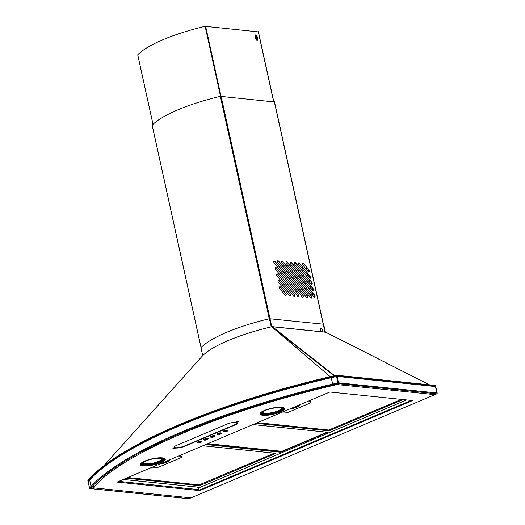 <?xml version="1.0" encoding="UTF-8"?>
<svg xmlns="http://www.w3.org/2000/svg" width="525" height="525" viewBox="0 0 525 525"><rect width="100%" height="100%" fill="white"/><g stroke="black" fill="none" stroke-linecap="round" stroke-linejoin="round"><path stroke-width="0.79" d="M334.044 375.769L271.733 326.76L330.218 376.668L271.733 326.76A83.895 20.803 167.6 0 0 202.217 356.18L103.517 466.154L202.217 356.18A83.895 20.803 -12.4 0 1 271.733 326.76L272.409 326.753L334.478 375.664M200.996 347.767L200.983 347.694A83.436 20.692 -12.4 0 1 269.443 318.721L323.649 324.233L325.382 332.135M336.459 375.979L337.942 382.876L332.673 384.116L332.883 384.884L338.152 383.65L332.883 384.884A290.922 72.142 167.6 0 0 91.803 486.911L94.264 486.59C124.32 452.74 222.83 411.055 333.172 385.488L337.076 384.569L338.152 383.65A0.656 0.505 -84.1 0 0 338.317 383.539A0.656 0.505 -84.1 0 1 338.152 383.65L436.826 393.829L338.126 383.565L337.076 384.569L434.864 394.662L436.826 393.829A0.656 0.505 -84.1 0 0 437.181 393.002A0.656 0.505 95.9 0 1 436.826 393.829L188.974 498.717A0.656 0.505 95.9 0 1 188.77 498.75A0.656 0.505 95.9 0 0 188.974 498.717L190.942 497.884L93.155 487.797L90.307 488.539A0.656 0.597 -137.3 0 1 89.552 487.994L87.983 480.848A0.656 0.597 -137.3 0 1 88.115 480.322L89.618 478.695C120.153 444.34 219.568 402.321 331.026 376.477L336.269 375.263M435.409 386.164L436.708 392.667L437.181 393.002L435.77 386.59A0.656 0.505 95.9 0 0 435.514 386.203L435.606 385.849A0.656 0.505 95.9 0 0 434.982 385.435M202.151 356.252L103.425 466.226L202.191 356.206M334.176 375.736L271.95 326.707L325.887 332.272A0.61 0.368 116.9 0 0 325.736 332.187L272.383 326.681L334.537 375.651M176.256 445.574A6.444 1.601 167.6 0 0 174.018 447.379A6.444 1.601 167.6 0 0 177.804 448.009A6.444 1.601 167.6 0 0 184.36 446.408L235.272 424.863A6.444 1.601 167.6 0 0 237.517 423.065A6.444 1.601 167.6 0 0 233.73 422.435A6.444 1.601 167.6 0 0 227.174 424.029L176.256 445.574M238.514 421.798L236.407 421.988L238.672 421.293L238.514 421.798M174.668 448.816L172.561 449.013L174.825 448.311L175.127 448.448L174.668 448.816M199.762 490.613L412.578 400.549L329.89 392.017L117.075 482.081L199.762 490.613L199.684 490.258M174.018 447.202A6.444 1.601 167.6 0 0 178.041 447.648A6.444 1.601 167.6 0 0 184.288 446.079L235.2 424.535A6.444 1.601 167.6 0 0 237.444 422.907M236.558 421.785L238.744 421.306M172.712 448.803L174.904 448.324M88.279 481.064A0.656 0.597 42.7 0 0 88.141 481.589L89.526 488.06L91.055 486.367L89.644 479.962A291.578 72.299 -12.4 0 1 331.262 377.711L337.102 376.412L435.77 386.59M94.264 486.59L93.155 487.797L90.307 488.539A0.656 0.505 95.9 0 1 90.024 488.552L89.663 488.677L89.565 488.04A0.656 0.597 -137.3 0 1 89.552 487.994L89.565 488.04A0.656 0.597 42.7 0 0 90.307 488.539L91.803 486.911A0.656 0.597 -137.3 0 1 91.055 486.367A291.578 72.299 -12.4 0 1 332.673 384.116A291.578 72.299 167.6 0 0 91.055 486.367A0.656 0.597 42.7 0 0 91.803 486.911A290.922 72.142 167.6 0 1 332.883 384.884L332.673 384.116L338.507 382.823L336.801 375.047L336.236 375.106L338.08 383.499L338.645 383.44L338.08 383.499M325.559 332.168L429.437 384.812M198.056 487.167L197.951 487.213A0.656 0.381 67.1 0 0 197.892 488.243L199.395 490.055A0.656 0.381 67.1 0 0 199.723 490.265L411.895 400.477M338.645 383.44L338.507 382.823L437.181 393.002L338.507 382.823L337.102 376.412A0.656 0.505 95.9 0 0 336.676 375.966M89.775 479.437A0.656 0.597 42.7 0 0 89.644 479.962L88.141 481.589L89.552 487.994L91.055 486.367L89.48 479.213L87.983 480.848L88.154 480.277M435.258 386.098L435.671 386.137M201.344 441.938L201.338 441.919A1.857 0.459 167.6 0 0 201.338 441.919A1.857 0.459 167.6 0 0 200.918 441.728A1.857 0.459 167.6 0 0 198.857 442.017A1.857 0.459 167.6 0 0 197.708 442.719A1.857 0.459 167.6 0 0 197.715 442.726A1.857 0.459 167.6 0 0 198.135 442.929A1.857 0.459 167.6 0 0 200.196 442.641A1.857 0.459 167.6 0 0 201.344 441.938A1.857 0.459 167.6 0 0 200.918 441.748A1.857 0.459 167.6 0 0 198.857 442.037A1.857 0.459 167.6 0 0 197.715 442.739L197.708 442.719M227.535 430.854L227.528 430.835A1.857 0.459 167.6 0 0 227.528 430.835A1.857 0.459 167.6 0 0 227.108 430.644A1.857 0.459 167.6 0 0 225.048 430.933A1.857 0.459 167.6 0 0 223.899 431.629A1.857 0.459 167.6 0 0 223.906 431.642A1.857 0.459 167.6 0 0 224.326 431.845A1.857 0.459 167.6 0 0 226.387 431.557A1.857 0.459 167.6 0 0 227.535 430.854A1.857 0.459 167.6 0 0 227.108 430.664A1.857 0.459 167.6 0 0 225.054 430.953A1.857 0.459 167.6 0 0 223.906 431.655L223.899 431.629M225.632 431.117L224.871 431.288L225.632 431.117M226.511 431.005L226.866 430.933L226.511 431.005M220.979 433.604L220.986 433.624A1.857 0.459 167.6 0 0 220.979 433.604A1.857 0.459 167.6 0 0 220.559 433.414A1.857 0.459 167.6 0 0 218.505 433.722A1.857 0.459 167.6 0 0 217.357 434.424A1.857 0.459 167.6 0 0 217.783 434.615A1.857 0.459 167.6 0 0 219.837 434.326A1.857 0.459 167.6 0 0 220.986 433.624A1.857 0.459 167.6 0 0 220.566 433.433A1.857 0.459 167.6 0 0 218.498 433.702A1.857 0.459 167.6 0 0 217.357 434.405A1.857 0.459 167.6 0 0 217.357 434.411L217.357 434.424M219.516 434.109L217.941 434.293L219.489 434.142M220.612 433.702L219.745 433.676L220.612 433.702M214.016 436.209A1.857 0.459 167.6 0 0 211.956 436.498A1.857 0.459 167.6 0 0 210.807 437.194A1.857 0.459 167.6 0 0 211.234 437.384A1.857 0.459 167.6 0 0 213.294 437.095A1.857 0.459 167.6 0 0 214.436 436.4A1.857 0.459 167.6 0 0 214.016 436.209M212.566 437.049L213.662 436.642L212.159 436.702L211.805 436.938L212.704 436.629L212.566 437.049M207.887 439.149L207.887 439.169A1.857 0.459 167.6 0 0 207.887 439.149A1.857 0.459 167.6 0 0 207.46 438.959A1.857 0.459 167.6 0 0 205.406 439.267A1.857 0.459 167.6 0 0 204.264 439.963A1.857 0.459 167.6 0 0 204.684 440.153A1.857 0.459 167.6 0 0 206.745 439.865A1.857 0.459 167.6 0 0 207.887 439.169A1.857 0.459 167.6 0 0 207.467 438.979A1.857 0.459 167.6 0 0 205.406 439.248A1.857 0.459 167.6 0 0 204.258 439.943A1.857 0.459 167.6 0 0 204.258 439.957L204.264 439.963M206.725 439.583L205.459 439.537L206.725 439.583M198.772 442.391L200.596 442.102L199.264 442.181M198.673 442.529L200.379 442.129M198.66 442.273L199.415 442.286M225.396 431.248L226.144 431.137M214.436 436.4L214.43 436.373A1.857 0.459 167.6 0 0 214.43 436.373A1.857 0.459 167.6 0 0 214.01 436.183A1.857 0.459 167.6 0 0 211.949 436.472A1.857 0.459 167.6 0 0 210.807 437.174A1.857 0.459 167.6 0 0 210.807 437.187L210.807 437.174M212.573 437.03L213.623 436.642M212.782 436.958L212.947 436.597M219.371 433.775L219.719 433.932M219.778 433.663L220.572 433.702M205.649 439.556L206.555 439.628M226.4 431.209L226.78 431.156M225.12 431.373L226.314 431.11M226.459 431.025L226.852 430.92M224.582 431.563L224.923 431.484M198.457 442.562L200.589 442.096M263.747 411.167A9.174 2.277 167.6 0 0 263.143 412.263A9.174 2.277 167.6 0 0 268.537 413.155A9.174 2.277 167.6 0 0 277.876 410.885A9.174 2.277 -12.4 0 0 281.072 408.319A9.174 2.277 -12.4 0 0 280.068 407.577M144.237 461.738A9.174 2.277 -12.4 0 0 143.64 462.833A9.174 2.277 -12.4 0 0 149.034 463.733A9.174 2.277 -12.4 0 0 158.373 461.455A9.174 2.277 167.6 0 0 161.562 458.896A9.174 2.277 167.6 0 0 160.565 458.148M255.918 423.321L328.972 430.861L403.082 399.571M309.481 400.654L310.577 401.034A4.154 1.03 -12.4 0 1 310.951 401.349L311.115 402.091A4.154 1.03 -12.4 0 1 309.671 403.252L289.157 411.935A4.154 1.03 -12.4 0 1 284.222 413.004L280.061 413.103M308.595 401.028L310.741 401.783A4.154 1.03 -12.4 0 1 311.115 402.091M257.453 422.671L328.788 430.034L401.369 399.394M298.784 405.307A2.533 0.63 -12.4 0 1 297.898 405.969L293.882 407.676A2.533 0.63 -12.4 0 1 291.447 408.286M126.263 478.19L199.618 485.678L275.979 453.331L202.873 445.771M179.832 455.523L180.922 455.903A4.154 1.03 -12.4 0 1 181.296 456.218L181.46 456.96A4.154 1.03 -12.4 0 1 180.016 458.122L159.502 466.804A4.154 1.03 -12.4 0 1 154.567 467.873L150.406 467.972M178.94 455.897L181.086 456.652A4.154 1.03 -12.4 0 1 181.46 456.96M127.798 477.54L199.132 484.903L274.352 453.147M169.129 460.182A2.533 0.63 -12.4 0 1 168.249 460.845L164.227 462.545A2.533 0.63 -12.4 0 1 161.792 463.155M312.664 295.391L311.968 292.248M311.246 288.96L310.557 285.817M309.835 282.529L309.14 279.385M308.418 276.098L307.853 273.525M307.132 270.237L306.442 267.094M152.224 125.344L152.191 125.199A83.37 20.672 -12.4 0 1 220.356 96.357L274.372 101.962M309.074 270.007L303.903 263.767A1.312 0.761 67.1 0 0 303.004 263.373A1.312 0.761 67.1 0 0 303.122 265.394L308.293 271.642A1.312 0.761 67.1 0 0 309.192 272.029A1.312 0.761 67.1 0 0 309.074 270.007L303.739 263.832A1.312 0.761 67.1 0 0 302.925 263.419M310.537 276.504A1.096 0.637 67.1 0 1 310.642 278.197A1.096 0.637 67.1 0 1 309.888 277.869L298.928 264.626A1.096 0.637 67.1 0 1 298.823 262.933A1.096 0.637 67.1 0 1 299.578 263.261L310.373 276.57L299.414 263.327A1.096 0.637 67.1 0 0 298.745 262.979M311.771 282.299A1.312 0.761 67.1 0 1 311.896 284.32A1.312 0.761 67.1 0 1 310.997 283.933L294.958 264.554A1.312 0.761 67.1 0 1 294.84 262.533A1.312 0.761 67.1 0 1 295.739 262.92L311.771 282.299L295.575 262.992A1.312 0.761 67.1 0 0 294.761 262.572M313.189 288.73L291.467 262.48A1.312 0.761 67.1 0 0 290.568 262.087A1.312 0.761 67.1 0 0 290.686 264.114L312.408 290.364A1.312 0.761 67.1 0 0 313.307 290.752A1.312 0.761 67.1 0 0 313.189 288.73L313.025 288.796A1.312 0.761 67.1 0 1 313.222 290.778M314.6 295.162L287.195 262.041A1.312 0.761 67.1 0 0 286.289 261.647A1.312 0.761 67.1 0 0 286.414 263.675L313.819 296.796A1.312 0.761 67.1 0 0 314.724 297.183A1.312 0.761 67.1 0 0 314.6 295.162L314.436 295.227A1.312 0.761 67.1 0 1 314.639 297.209M311.437 296.054L282.916 261.601A1.312 0.761 67.1 0 0 282.017 261.207A1.312 0.761 67.1 0 0 282.142 263.235L310.656 297.688A1.312 0.761 67.1 0 0 311.555 298.082A1.312 0.761 67.1 0 0 311.437 296.054L311.272 296.126A1.312 0.761 67.1 0 1 311.469 298.108M307.164 295.614L278.644 261.155A1.312 0.761 67.1 0 0 277.745 260.767A1.312 0.761 67.1 0 0 277.863 262.789L306.383 297.248A1.312 0.761 67.1 0 0 307.283 297.642A1.312 0.761 67.1 0 0 307.164 295.614L307 295.687A1.312 0.761 67.1 0 1 307.197 297.668M302.892 295.175L274.969 261.443A1.312 0.761 67.1 0 0 274.07 261.05A1.312 0.761 67.1 0 0 274.194 263.077L302.111 296.809A1.312 0.761 67.1 0 0 303.01 297.196A1.312 0.761 67.1 0 0 302.892 295.175L302.728 295.247A1.312 0.761 67.1 0 1 302.925 297.222M298.613 294.735A1.312 0.761 67.1 0 1 298.738 296.756A1.312 0.761 67.1 0 1 297.832 296.369L275.605 269.509A1.312 0.761 67.1 0 1 275.487 267.481A1.312 0.761 67.1 0 1 276.386 267.875L298.613 294.735L276.222 267.94A1.312 0.761 67.1 0 0 275.408 267.527M294.341 294.295A1.312 0.761 67.1 0 1 294.466 296.317A1.312 0.761 67.1 0 1 293.56 295.929L277.023 275.94A1.312 0.761 67.1 0 1 276.898 273.912A1.312 0.761 67.1 0 1 277.797 274.306L294.177 294.361L277.633 274.372A1.312 0.761 67.1 0 0 276.819 273.958M290.069 293.849A1.312 0.761 67.1 0 1 290.187 295.877A1.312 0.761 67.1 0 1 289.288 295.483L278.434 282.371A1.312 0.761 67.1 0 1 278.316 280.343A1.312 0.761 67.1 0 1 279.215 280.737L289.905 293.921L279.051 280.803A1.312 0.761 67.1 0 0 278.237 280.389M285.797 293.409A1.312 0.761 67.1 0 1 285.915 295.437A1.312 0.761 67.1 0 1 285.016 295.043L279.845 288.803A1.312 0.761 67.1 0 1 279.727 286.775A1.312 0.761 67.1 0 1 280.626 287.168L285.633 293.482L280.462 287.234A1.312 0.761 67.1 0 0 279.648 286.821M285.83 295.463A1.312 0.761 67.1 0 0 285.633 293.482M290.102 295.903A1.312 0.761 67.1 0 0 289.905 293.921M294.381 296.343A1.312 0.761 67.1 0 0 294.177 294.361M298.653 296.783A1.312 0.761 67.1 0 0 298.449 294.801M274.969 261.443L274.805 261.509A1.312 0.761 67.1 0 0 273.991 261.096M274.805 261.509L302.728 295.247M278.644 261.155L278.48 261.227A1.312 0.761 67.1 0 0 277.666 260.807M278.48 261.227L307 295.687M282.916 261.601L282.752 261.667A1.312 0.761 67.1 0 0 281.938 261.253M282.752 261.667L311.272 296.126M287.195 262.041L287.031 262.106A1.312 0.761 67.1 0 0 286.21 261.693M287.031 262.106L314.436 295.227M291.467 262.48L291.303 262.553A1.312 0.761 67.1 0 0 290.489 262.132M291.303 262.553L313.025 288.796M311.811 284.347A1.312 0.761 67.1 0 0 311.607 282.365M310.551 278.217A1.096 0.637 67.1 0 0 310.373 276.57M309.107 272.062A1.312 0.761 67.1 0 0 308.91 270.08M256.121 39.342L255.38 35.956M137.767 54.915L137.74 54.817A82.451 20.449 -12.4 0 1 205.131 26.302L258.293 31.867M255.714 35.962A0.807 0.472 -112.9 0 1 256.082 36.625L256.627 39.106A0.807 0.472 -112.9 0 1 256.659 39.375M255.308 36.041A0.656 0.381 -112.9 0 1 256.102 36.566L256.646 39.047A0.656 0.381 -112.9 0 1 256.318 39.611M281.223 451.264A0.656 0.505 -84.1 0 0 281.617 451.303L281.4 451.539A0.656 0.381 -112.9 0 0 281.617 451.454M325.887 332.272L429.411 384.812M269.817 318.682L271.602 326.793M269.443 318.721L271.235 326.878M200.983 347.694L202.729 355.642L200.963 347.734M91.803 486.911L90.307 488.539L188.974 498.717L90.307 488.539A0.656 0.505 95.9 0 1 90.103 488.572L188.77 498.75L90.103 488.572A0.656 0.656 0 0 1 89.965 488.539M184.36 446.408L184.288 446.079M235.272 424.863L235.2 424.535M331.183 377.219L332.673 384.116L331.098 376.963L336.374 375.723M411.226 400.411L199.395 490.055M406.58 399.925L197.892 488.243M327.744 432.285L280.599 452.235M89.618 478.695A0.656 0.597 -137.3 0 0 89.48 479.213A291.578 72.299 -12.4 0 1 331.098 376.963L331.026 376.477A290.922 72.142 167.6 0 0 89.959 478.518M336.938 375.67L435.606 385.849M199.054 489.648L118.768 481.366M201.272 442.109A1.883 0.466 167.6 0 0 200.937 441.722A1.883 0.466 167.6 0 0 198.535 442.116A1.883 0.466 167.6 0 0 197.846 442.864M199.815 442.746L201.285 442.168L201.705 441.427A2.323 0.578 167.6 0 0 201.173 441.184A2.323 0.578 167.6 0 0 198.588 441.545A2.323 0.578 167.6 0 0 197.17 442.424L197.971 442.936L199.441 442.824M226.006 431.662L227.482 431.084L227.896 430.342A2.323 0.578 167.6 0 0 227.371 430.1A2.323 0.578 167.6 0 0 224.785 430.461A2.323 0.578 167.6 0 0 223.361 431.34L224.168 431.852L225.632 431.74M227.469 431.025A1.883 0.466 167.6 0 0 227.128 430.631A1.883 0.466 167.6 0 0 224.726 431.032A1.883 0.466 167.6 0 0 224.037 431.78M220.92 433.794A1.883 0.466 167.6 0 0 220.579 433.407A1.883 0.466 167.6 0 0 218.183 433.801A1.883 0.466 167.6 0 0 217.488 434.549M219.457 434.431L220.933 433.853L221.347 433.112A2.323 0.578 167.6 0 0 220.822 432.869A2.323 0.578 167.6 0 0 218.236 433.23A2.323 0.578 167.6 0 0 216.812 434.109L217.619 434.621L219.082 434.516M214.371 436.564A1.883 0.466 167.6 0 0 214.036 436.177A1.883 0.466 167.6 0 0 211.634 436.577A1.883 0.466 167.6 0 0 210.945 437.318M212.907 437.2L214.384 436.629L214.804 435.881A2.323 0.578 167.6 0 0 214.272 435.638A2.323 0.578 167.6 0 0 211.687 436.006A2.323 0.578 167.6 0 0 210.262 436.879L211.07 437.397L212.533 437.286M207.821 439.34A1.883 0.466 167.6 0 0 207.487 438.946A1.883 0.466 167.6 0 0 205.085 439.346A1.883 0.466 167.6 0 0 204.396 440.088M206.358 439.976L207.834 439.399L208.254 438.651A2.323 0.578 167.6 0 0 207.723 438.408A2.323 0.578 167.6 0 0 205.137 438.775A2.323 0.578 167.6 0 0 203.713 439.648L204.52 440.167L205.99 440.055M262.185 412.086L261.903 412.709A10.487 2.599 167.6 0 0 264.285 413.779A10.487 2.599 167.6 0 0 275.914 412.151A10.487 2.599 167.6 0 0 282.384 408.201L281.873 407.761M261.857 412.342A10.881 2.697 167.6 0 0 264.075 414.277A10.881 2.697 167.6 0 0 277.482 412.145A10.881 2.697 167.6 0 0 282.273 407.853M261.247 412.991A11.228 2.783 167.6 0 0 267.422 414.376A11.228 2.783 167.6 0 0 279.287 411.554A11.228 2.783 167.6 0 0 283.1 408.188M279.431 411.731A11.406 2.828 -12.4 0 1 267.822 414.56A11.406 2.828 -12.4 0 1 261.122 413.444C260.223 413.411 261.516 412.46 265 410.589C273.413 406.698 285.869 407.485 283.402 408.542A11.406 2.828 -12.4 0 1 279.431 411.731M264.928 410.596A11.799 2.927 -12.4 0 1 281.183 407.623A11.799 2.927 -12.4 0 1 279.759 412.132A11.799 2.927 -12.4 0 1 263.504 415.104A11.799 2.927 -12.4 0 1 264.928 410.596M263.084 415.282A12.357 3.065 167.6 0 0 280.114 412.164A12.357 3.065 167.6 0 0 281.603 407.446A12.357 3.065 167.6 0 0 264.574 410.563A12.357 3.065 167.6 0 0 263.084 415.282M276.577 413.424A12.62 3.13 167.6 0 0 283.677 410.222A12.62 3.13 167.6 0 0 281.787 407.295A12.62 3.13 167.6 0 0 265.302 410.117A12.62 3.13 167.6 0 0 261.581 415.078A12.62 3.13 167.6 0 0 262.874 415.301A12.62 3.13 167.6 0 0 269.364 415.012M262.388 411.948A10.027 2.487 167.6 0 0 267.369 413.49A10.027 2.487 167.6 0 0 278.414 410.937A10.027 2.487 167.6 0 0 281.623 407.715M142.682 462.663L142.4 463.28A10.487 2.599 167.6 0 0 144.782 464.356A10.487 2.599 167.6 0 0 156.411 462.728A10.487 2.599 167.6 0 0 162.881 458.778L162.363 458.332M142.354 462.912A10.881 2.697 167.6 0 0 144.572 464.848A10.881 2.697 167.6 0 0 157.979 462.715A10.881 2.697 167.6 0 0 162.77 458.423M141.743 463.568A11.228 2.783 167.6 0 0 147.919 464.947A11.228 2.783 167.6 0 0 159.784 462.131A11.228 2.783 167.6 0 0 163.597 458.765M163.898 459.119A11.406 2.828 -12.4 0 1 159.928 462.308A11.406 2.828 -12.4 0 1 148.319 465.13A11.406 2.828 -12.4 0 1 141.619 464.015C140.72 463.982 142.013 463.037 145.497 461.16C153.91 457.268 166.366 458.056 163.898 459.119M160.256 462.702A11.799 2.927 -12.4 0 1 144.001 465.682A11.799 2.927 -12.4 0 1 145.425 461.173A11.799 2.927 -12.4 0 1 161.68 458.194A11.799 2.927 -12.4 0 1 160.256 462.702M162.1 458.023A12.357 3.065 167.6 0 0 145.071 461.134A12.357 3.065 167.6 0 0 143.581 465.859A12.357 3.065 167.6 0 0 160.611 462.742A12.357 3.065 167.6 0 0 162.1 458.023M157.073 464.002A12.62 3.13 167.6 0 0 164.167 460.799A12.62 3.13 167.6 0 0 162.278 457.872A12.62 3.13 167.6 0 0 145.792 460.688A12.62 3.13 167.6 0 0 142.078 465.655A12.62 3.13 167.6 0 0 143.371 465.872A12.62 3.13 167.6 0 0 149.861 465.59M142.885 462.518A10.027 2.487 167.6 0 0 147.866 464.067A10.027 2.487 167.6 0 0 158.911 461.514A10.027 2.487 167.6 0 0 162.12 458.292M252.971 424.567L328.132 432.324M310.741 401.783L310.577 401.034M329.273 430.808L329.09 429.982M328.972 430.861L328.788 430.034M298.633 405.248L298.692 405.254A3.058 0.761 -12.4 0 1 298.325 406.422L294.302 408.122A3.058 0.761 -12.4 0 1 290.082 408.896L290.023 408.89M298.863 405.333A2.618 0.65 -12.4 0 1 297.957 405.976L293.934 407.682A2.618 0.65 -12.4 0 1 291.368 408.319M298.325 406.422L297.951 405.95M294.302 408.122L293.928 407.656M281.085 451.999L206.371 444.288M280.987 452.281L205.82 444.524M123.316 479.437L198.476 487.193M181.086 456.652L180.922 455.903M199.618 485.678L199.434 484.851M199.316 485.73L199.132 484.903M168.978 460.117L169.037 460.123A3.058 0.761 -12.4 0 1 168.669 461.291L164.647 462.991A3.058 0.761 -12.4 0 1 160.427 463.765L160.374 463.759M169.207 460.202A2.618 0.65 -12.4 0 1 168.302 460.845L164.279 462.551A2.618 0.65 -12.4 0 1 161.713 463.188M168.669 461.291L168.295 460.819M164.647 462.991L164.273 462.525M314.554 297.216L313.996 294.696M313.136 290.784L312.585 288.264M311.725 284.353L311.168 281.833M310.373 278.211L309.881 275.979M309.022 272.068L308.47 269.548M314.915 296.566L314.724 295.687M313.504 290.135L313.307 289.255M312.086 283.703L311.896 282.824M310.774 277.725L310.597 276.918M309.382 271.412L309.192 270.533M314.429 297.209L313.832 294.499M313.012 290.778L312.421 288.067M311.601 284.347L311.003 281.636M310.242 278.165L309.717 275.776M308.897 272.055L308.3 269.345M314.337 297.183L313.714 294.354M312.92 290.752L312.303 287.923M311.509 284.32L310.885 281.492M310.144 278.106L309.599 275.632M308.805 272.029L308.182 269.2M324.968 332.089L274.332 101.771M271.786 326.747L221.11 96.278M321.543 331.734A1.752 1.017 -112.9 0 1 320.401 329.818A1.752 1.017 -112.9 0 1 321.182 328.538A1.752 1.017 -112.9 0 1 322.58 330.048A1.752 1.017 -112.9 0 1 322.245 331.807M269.253 318.76L220.356 96.357M201.088 347.576L152.191 125.199M273.643 101.699L258.248 31.677M221.018 96.272L205.623 26.25M255.787 38.699L255.242 36.218A1.49 0.866 -112.9 0 1 255.872 34.906A1.49 0.866 -112.9 0 1 257.119 36.409L257.663 38.889A1.49 0.866 -112.9 0 1 257.04 40.208A1.49 0.866 -112.9 0 1 255.787 38.699L255.885 38.758A1.181 0.689 -112.9 0 0 256.502 39.788L255.34 36.264L255.878 38.732M220.526 96.318L205.131 26.302M153.031 124.359L137.74 54.817M257.119 36.409L257.375 38.916L256.627 39.106M255.242 36.218L255.34 36.264A1.181 0.689 -112.9 0 1 255.314 35.785A1.181 0.689 -112.9 0 1 256.016 35.287A1.181 0.689 -112.9 0 1 256.83 36.435L256.082 36.625M257.663 38.889L257.375 38.916A1.181 0.689 -112.9 0 1 256.502 39.788M281.617 451.303L207.795 443.691M327.036 432.233L281.4 451.539M272.298 326.655L325.651 332.161M325.815 332.207L429.483 384.818M280.534 452.228L327.685 432.278M336.269 375.244L331.026 376.477M89.663 488.677L87.819 480.283M336.847 375.257L435.186 385.402M260.085 414.704L262.92 415.308C268.373 415.997 280.422 413.083 283.677 410.222L284.872 409.251M140.582 465.275L143.417 465.885C148.87 466.574 160.912 463.654 164.167 460.799L165.368 459.828M252.938 424.587L328.099 432.337M123.283 479.456L198.443 487.207M323.374 324.207L274.483 101.837M201.042 347.622L152.158 125.285M273.781 101.712L258.398 31.749M153.005 124.386L137.721 54.876M255.34 36.264L255.314 35.785M327.101 432.239L281.518 451.526M281.413 451.336L207.69 443.73"/></g></svg>

